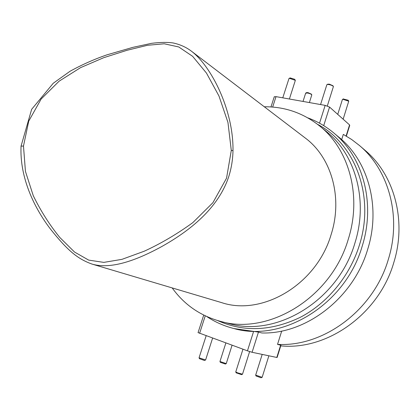 <?xml version="1.0" encoding="UTF-8"?>
<svg xmlns="http://www.w3.org/2000/svg" width="420" height="420" viewBox="0 0 420 420"><rect width="100%" height="100%" fill="white"/><g stroke="black" fill="none" stroke-linecap="round" stroke-linejoin="round"><path stroke-width="0.63" d="M289.81 78.251L290.125 77.91L294.688 79.291L295.27 80.231M289.396 99.015L295.344 80.357L289.364 78.288L288.955 78.629M327.71 84.257L329.306 84.142L332.95 85.738L333.338 86.425M327.327 105.95L333.406 86.541C332.735 85.701 331.217 85.034 328.85 84.546L327.238 84.488L326.807 84.856M343.256 98.999L348.154 100.217L348.689 101.094M343.145 119.196L348.742 101.183L342.762 99.251L342.389 99.566M306.485 92.678L307.918 92.605L311.372 94.117L311.74 94.768M309.388 102.569L311.798 94.873C311.178 94.106 309.734 93.476 307.471 92.988L305.644 93.224M199.479 358.696L204.351 360.444L205.532 360.029M212.615 338.079L205.601 359.993L199.059 357.798M220.358 362.35L225.404 364.04L226.18 363.641M232.082 345.209L226.238 363.61L219.954 361.489M256.095 376L260.998 377.764L262.085 377.349M268.879 355.798L262.143 377.318L255.67 375.107M236.192 372.834L241.605 374.661L242.429 374.236M249.627 351.587L242.498 374.204L237.484 372.808L235.762 371.91M231.289 150.434L227.95 122.414L218.978 96.033L206.472 73.085L192.633 56.338L178.731 46.956L164.246 43.79L147.556 45.276L127.097 50.269L103.745 57.682L80.519 67.662L59.084 81.207L41.123 99.067L28.739 121.123L23.483 146.06L25.436 171.36L33.259 195.678C40.761 210.992 49.607 224.921 59.798 237.458L74.534 252.047L88.678 260.106L103.819 262.385L121.979 259.345L144.239 251.213C160.897 243.563 177.083 234.04 192.806 222.637L212.924 202.666L226.543 178.164L231.289 150.434L232.99 150.559C232.822 159.632 231.368 168.436 228.638 176.967C218.075 208.378 190.029 230.78 161.233 246.834C131.413 263.109 108.37 268.868 92.106 264.107L91.539 263.933M23.483 146.06L21.053 146.123L31.647 109.326L53.251 83.255L70.056 71.253C82.079 64.643 94.411 59.162 107.069 54.805L132.93 47.339L151.583 43.323C160.466 42.231 167.685 42.121 173.234 42.982C180.101 44.473 186.17 47.208 191.431 51.188L191.431 51.188C211.37 66.313 233.531 110.098 232.99 150.559M191.436 51.193L305.245 138.007C331.264 157.185 343.061 197.369 331.139 234.523C316.669 284.545 262.306 316.37 221.555 302.605L92.106 264.107C77.983 259.061 68.066 251.123 50.668 229.336C34.776 208.719 19.551 178.096 21.053 146.123L21.047 146.234M264.29 106.769C284.86 106.607 303.34 113.033 319.72 126.047C348.994 149.321 362.061 195.862 348.327 239.085C331.443 297.769 268.49 335.68 220.421 321.347C200.256 315.782 184.175 304.637 172.184 287.921M319.72 126.047L326.519 131.628C355.457 154.649 368.419 200.456 354.963 242.902C338.441 300.531 276.47 337.701 228.937 323.552L220.421 321.347M333.443 132.678L339.077 137.372C368.099 160.823 381.103 206.75 367.721 249.212C353.488 298.174 305.933 334.362 261.886 332.976L258.463 332.094L233.867 328.534C282.492 342.605 345.476 304.694 362.24 246.041C375.863 202.913 362.754 156.356 333.443 132.678C325.642 126.215 317.1 121.275 307.818 117.857M341.681 139.629L343.313 134.405L351.619 139.472L359.399 145.457C388.673 169.864 401.767 216.332 388.406 259.161C373.779 310.081 323.536 347.099 277.531 344.384L281.715 331.039M359.399 145.457L365.054 150.313C393.997 174.458 406.975 220.238 393.86 262.353C379.134 313.961 327.143 350.621 280.754 345.854M198.067 332.603L247.453 350.842L252.084 352.286L276.806 357.457L277.121 357.462L280.933 345.287L277.531 344.384M274.234 96.852L276.029 96.637L325.164 105.373L329.564 107.079L349.561 124.919L349.734 125.365L346.369 136.127M217.686 320.591C243.59 332.241 271.026 331.202 299.995 317.468C327.285 303.377 349.808 276.187 359.425 245.054C375.123 195.956 354.879 143.582 317.494 124.278M349.561 124.919L346.106 135.975M329.564 107.079L323.705 125.633M325.164 105.373L319.526 123.186M276.029 96.637L272.659 107.069M280.66 345.135L276.806 357.457M205.254 315.84L199.61 333.317M258.463 332.094L252.084 352.286M253.544 331.606L247.453 350.842M290.125 77.91L289.364 78.288M289.018 78.44L282.77 97.839M326.87 84.667L320.56 104.554M328.02 84.1L327.238 84.488M342.442 99.409L337.733 114.366M343.518 98.868L342.762 99.251M306.731 92.558L305.996 92.925M305.697 93.061L303.019 101.435M199.038 357.861L206.167 335.722M199.516 358.774L199.085 357.903M219.938 361.541L225.881 342.941M220.395 362.418L219.975 361.583M256.127 376.068L255.696 375.202M255.654 375.16L262.19 354.401M236.234 372.918L235.788 372.02M235.741 371.973L242.965 349.199M274.292 96.679L270.974 106.942M203.721 315.094L198.051 332.651M206.792 316.554C215.024 322.04 224.049 326.036 233.867 328.534"/></g></svg>
